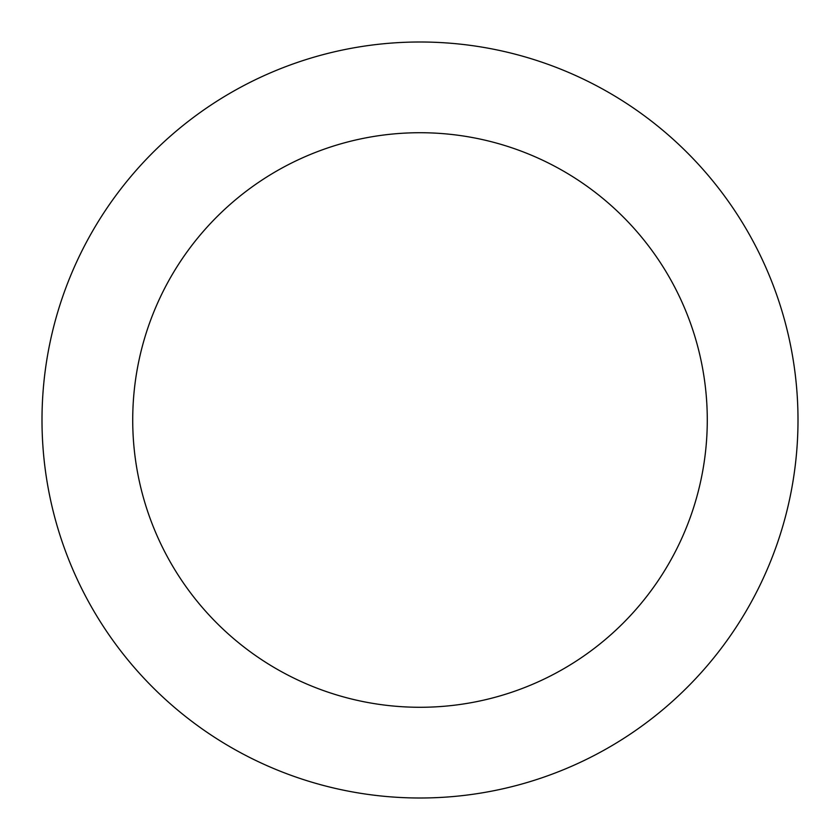 <?xml version="1.0" encoding="UTF-8"?>
<svg xmlns="http://www.w3.org/2000/svg" width="840" height="840" viewBox="0 0 840 840"><rect width="100%" height="100%" fill="white"/><g stroke="black" fill="none" stroke-linecap="round" stroke-linejoin="round"><path stroke-width="1.26" d="M420 707.28A287.28 287.28 0 0 0 707.28 420A287.28 287.28 0 0 0 420 132.72A287.28 287.28 0 0 0 132.72 420A287.28 287.28 0 0 0 420 707.28M420 798A378 378 0 0 0 798 420A378 378 0 0 0 420 42A378 378 0 0 0 42 420A378 378 0 0 0 420 798"/></g></svg>
